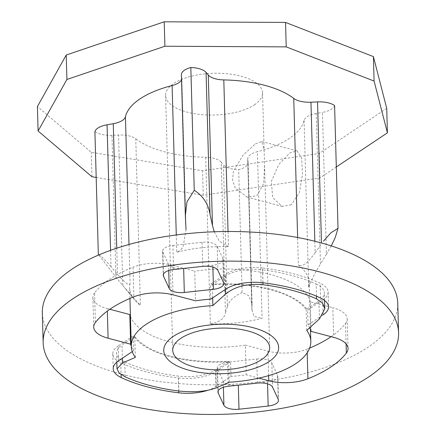<?xml version="1.0" encoding="UTF-8"?>
<svg xmlns="http://www.w3.org/2000/svg" width="436" height="436" viewBox="0 0 436 436"><rect width="100%" height="100%" fill="white"/><g stroke="black" fill="none" stroke-linecap="round" stroke-linejoin="round"><path stroke-width="0.33" stroke-dasharray="2.18 1.64" d="M172.907 245.463L202.081 242.285A12.829 5.521 178.4 0 1 217.166 246.28L222.894 258.504A12.829 5.521 -1.6 0 1 223.139 259.513A12.829 5.521 -1.6 0 1 212.828 265.23L183.649 268.402A12.829 5.521 178.4 0 1 168.563 264.412L162.841 252.188A12.829 5.521 -1.6 0 1 162.59 251.18A12.829 5.521 -1.6 0 1 164.748 247.997A12.829 5.521 -1.6 0 1 172.907 245.463L173.577 269.535M256.755 359.03A12.829 5.521 178.4 0 1 271.841 363.025L277.563 375.243A12.829 5.521 -1.6 0 1 277.814 376.257A12.829 5.521 -1.6 0 1 267.502 381.974L238.323 385.146A12.829 5.521 178.4 0 1 223.237 381.157L217.51 368.932A12.829 5.521 -1.6 0 1 217.264 367.924A12.829 5.521 -1.6 0 1 219.422 364.741A12.829 5.521 -1.6 0 1 227.576 362.202L256.755 359.03L257.425 383.108M42.336 313.124A177.779 76.534 178.4 0 0 169.539 382.715A177.779 76.534 178.4 0 0 367.886 347.29A177.779 76.534 178.4 0 0 397.757 303.2M95.402 322.509L94.574 292.883A132.391 56.996 -1.6 0 1 109.954 279.024A132.391 56.996 -1.6 0 1 133.002 267.197L133.825 296.823M258.853 378.126L246.193 374.78A90.824 39.104 -1.6 0 1 230.971 376.432L215.934 386.487A32.324 13.914 -1.6 0 1 207.792 390.285M132.255 351.634L133.678 350.686A90.824 39.104 -1.6 0 1 131.274 346.157M322.809 315.048L308.067 324.902A90.824 39.104 -1.6 0 1 309.74 327.741M346.091 343.906L345.519 323.441A132.391 56.996 -1.6 0 1 331.066 336.674M309.664 348.075A132.391 56.996 -1.6 0 1 307.097 349.127L307.195 352.822M262.973 282.784L262.559 267.966A132.391 56.996 -1.6 0 1 320.155 283.209L320.569 298.022M323.098 314.585L322.695 300.033L307.653 310.083A90.824 39.104 -1.6 0 0 210.365 284.337L225.401 274.282L225.815 289.101M322.695 300.033A32.324 13.914 178.4 0 0 328.123 292.016A32.324 13.914 178.4 0 0 320.155 283.209M262.559 267.966A32.324 13.914 178.4 0 0 225.401 274.282M118.641 360.736L118.227 345.922L133.263 335.867A90.824 39.104 -1.6 0 0 230.557 361.618L215.52 371.668L215.934 386.487M118.227 345.922A32.324 13.914 178.4 0 0 112.799 353.934A32.324 13.914 178.4 0 0 120.767 362.741L121.099 374.546M178.727 391.01L178.362 377.985A132.391 56.996 -1.6 0 1 120.767 362.741M178.362 377.985A32.324 13.914 178.4 0 0 215.52 371.668M130.446 316.531A90.824 39.104 178.4 0 0 245.37 345.149L246.193 374.78M230.971 376.432L230.557 361.618M133.678 350.686L133.263 335.867M268.592 375.63L267.906 351.111L245.37 345.149M267.906 351.111A32.324 13.914 178.4 0 0 307.097 349.127M345.519 323.441A32.324 13.914 178.4 0 0 347.198 318.809A32.324 13.914 178.4 0 0 332.821 307.723L333.649 337.355M311.108 331.387L310.279 301.761L332.821 307.723M310.279 301.761A90.824 39.104 178.4 0 0 194.723 271.176L195.551 300.807M173.016 294.84L172.187 265.208L194.723 271.176M172.187 265.208A32.324 13.914 178.4 0 0 133.002 267.197M94.574 292.883A32.324 13.914 178.4 0 0 92.895 297.516A32.324 13.914 178.4 0 0 107.272 308.601L107.343 311.075M109.856 309.282L107.272 308.601M210.779 299.151L210.365 284.337M308.067 324.902L307.653 310.083M255.48 143.853L261.742 141.52L264.129 149.924L264.57 165.587L263.687 183.556L256.929 195.704L247.038 197.077L235.309 188.036L232.552 180.188L233.38 171.381L243.103 155.096L255.48 143.853M254.39 104.825A48.483 20.873 178.4 0 0 262.537 92.797A48.483 20.873 178.4 0 0 227.843 73.82A48.483 20.873 178.4 0 0 173.751 83.483A48.483 20.873 178.4 0 0 165.604 95.506A48.483 20.873 178.4 0 0 200.293 114.488A48.483 20.873 178.4 0 0 254.39 104.825M227.401 306.726C228.655 301.363 233.554 296.6 242.105 292.436L248.591 295.559L252.046 304.045L248.079 162.116A18.476 7.952 -1.6 0 1 248.1 162.432A18.476 7.952 -1.6 0 1 244.999 167.015A18.476 7.952 -1.6 0 1 238.677 169.68A18.476 7.952 -1.6 0 1 223.439 164.792L227.401 306.726L225.439 312.688L221.232 162.176L223.439 164.792M334.597 105.567A18.476 7.952 -1.6 0 1 331.616 109.12A18.476 7.952 -1.6 0 1 322.444 112.406L326.411 254.335L320.455 264.014L316.247 113.496L322.444 112.406M129.007 244.482L130.097 283.4C129.617 284.686 128.582 284.763 126.985 283.623C124.129 281.525 120.957 278.391 117.458 274.217L116.734 248.215M181.54 79.646A18.476 7.952 178.4 0 0 181.79 78.224L186.025 229.701L183.245 246.013C181.921 249.109 179.757 251.174 176.754 252.21L176.275 234.955M130.097 283.4A89.8 38.662 178.4 0 0 129.645 287.776A89.8 38.662 178.4 0 0 134.648 299.935A89.8 38.662 178.4 0 0 140.414 305.44L135.76 138.768A18.476 7.952 178.4 0 0 118.548 134.996L122.75 285.515L115.938 277.225L111.976 135.296L118.548 134.996M221.232 162.176A18.476 7.952 178.4 0 0 205.699 157.282A89.8 38.662 -1.6 0 1 135.76 138.768M205.699 157.282L210.354 323.948A89.8 38.662 178.4 0 0 262.058 318.324L257.404 151.657A18.476 7.952 178.4 0 0 247.713 158.971A18.476 7.952 178.4 0 0 247.735 159.293L251.937 309.811L252.046 304.045M316.247 113.496A18.476 7.952 178.4 0 0 304.066 120.467A89.8 38.662 -1.6 0 1 289.428 138.365A89.8 38.662 -1.6 0 1 257.404 151.657M291.281 204.8L282.245 206.397L272.789 197.802L271.317 181.463L278.833 164.437L289.836 152.943L296.949 150.84L301.663 158.175L302.491 174.335L299.418 192.549L291.281 204.8M229.232 382.236L228.649 361.302A89.8 38.662 178.4 0 1 134.773 336.456L121.987 344.996L122.358 358.25M135.356 357.389L134.773 336.456M96.187 177.441L203.247 195.263L319.937 177.915L336.314 166.972M248.079 162.116L247.735 159.293M111.976 135.296A18.476 7.952 -1.6 0 1 94.906 131.628M181.79 78.224A18.476 7.952 178.4 0 0 181.768 77.902L185.97 228.42M185.387 217.014L181.768 77.902M181.425 75.085A18.476 7.952 -1.6 0 1 181.398 74.763M212.643 297.902L212.272 284.654A89.8 38.662 178.4 0 1 306.148 309.5L318.934 300.954L319.435 318.929M306.737 330.433L306.148 309.5M304.066 120.467L308.721 287.139A89.8 38.662 178.4 0 0 309.173 282.762A89.8 38.662 178.4 0 0 298.398 265.099L297.63 237.516M228.039 231.494L228.464 246.585A89.8 38.662 178.4 0 0 176.754 252.21M386.727 108.373L319.256 153.472L202.566 170.814L91.26 152.289L37.414 106.558M125.17 376.824L124.756 361.929A128.288 55.23 178.4 0 0 178.384 376.121L178.804 391.016M216.37 387.817L215.869 369.842L228.649 361.302M215.869 369.842A32.324 13.914 -1.6 0 1 178.384 376.121M124.756 361.929A32.324 13.914 -1.6 0 1 116.559 353.013A32.324 13.914 -1.6 0 1 121.987 344.996M225.423 289.362L225.052 276.108L212.272 284.654M225.052 276.108A32.324 13.914 -1.6 0 1 262.537 269.83L262.897 282.773M316.509 296.202L316.165 284.027A128.288 55.23 178.4 0 0 262.537 269.83M316.165 284.027A32.324 13.914 -1.6 0 1 324.362 292.938A32.324 13.914 -1.6 0 1 318.934 300.954M91.942 176.733L91.26 152.289M319.937 177.915L319.256 153.472M203.247 195.263L202.566 170.814M110.564 250.346L111.022 266.723L117.458 274.217M314.841 241.244L315.163 252.717L321.49 243.833L321.468 242.983M326.411 254.335L331.251 245.909M315.163 252.717C310.247 259.289 303.636 267.813 298.398 265.099M308.721 287.139C311.102 280.49 315.01 272.783 320.455 264.014M228.464 246.585L219.341 241.272L214.256 231.772M111.022 266.723C104.907 259.622 100.678 255.507 98.334 254.384L115.938 277.225M122.75 285.515L140.414 305.44M251.937 309.811L254.003 316.405L262.058 318.324M210.354 323.948C219.521 322.188 224.545 318.433 225.439 312.688M242.105 292.436L238.677 169.68M162.841 252.188L163.456 274.233M217.51 368.932L218.125 390.978M271.841 363.025L272.516 387.097M277.563 375.243L278.239 399.322M267.502 381.974L267.551 383.849M223.237 381.157L223.406 387.282M227.576 362.202L228.251 386.28M202.081 242.285L202.751 266.363M217.166 246.28L217.842 270.353M222.894 258.504L223.564 282.577M212.828 265.23L212.877 267.105M168.563 264.412L168.732 270.538M162.59 251.18L163.266 275.252M217.264 367.924L217.94 391.997M277.814 376.257L278.484 400.33M223.139 259.513L223.81 283.585M328.123 292.016L328.537 306.83M92.895 297.516L93.724 327.142M112.799 353.934L113.213 368.752M347.198 318.809L348.026 348.44M262.537 92.797L264.129 149.924M264.57 165.587L269.655 347.628M252.041 303.396L248.1 162.432M129.939 298.437L129.645 287.776M296.949 150.84L261.742 141.52M282.245 206.397L247.038 197.077M310.476 329.425L309.173 282.762M116.81 362.114L116.559 353.013M324.569 300.404L324.362 292.938M134.648 299.935L124.494 287.629M251.943 310.448L247.713 158.971M165.604 95.506L172.721 350.337"/><path stroke-width="0.65" d="M163.511 276.261A12.829 5.521 -1.6 0 1 163.266 275.252A12.829 5.521 -1.6 0 1 165.418 272.069A12.829 5.521 -1.6 0 1 173.577 269.535L202.751 266.363A12.829 5.521 178.4 0 1 217.842 270.353L223.564 282.577A12.829 5.521 -1.6 0 1 223.81 283.585A12.829 5.521 -1.6 0 1 213.498 289.302L184.319 292.48A12.829 5.521 178.4 0 1 169.233 288.485L163.511 276.261L163.456 274.233M218.185 393.005A12.829 5.521 -1.6 0 1 217.94 391.997A12.829 5.521 -1.6 0 1 220.093 388.814A12.829 5.521 -1.6 0 1 228.251 386.28L257.425 383.108A12.829 5.521 178.4 0 1 272.516 387.097L278.239 399.322A12.829 5.521 -1.6 0 1 278.484 400.33A12.829 5.521 -1.6 0 1 268.173 406.047L238.993 409.224A12.829 5.521 178.4 0 1 223.908 405.229L218.185 393.005L218.125 390.978M73.035 298.665A177.779 76.534 178.4 0 0 43.164 342.756A177.779 76.534 178.4 0 0 170.367 412.347A177.779 76.534 178.4 0 0 368.714 376.922A177.779 76.534 178.4 0 0 398.586 332.826A177.779 76.534 178.4 0 0 271.383 263.24A177.779 76.534 178.4 0 0 73.035 298.665M398.586 332.826L397.757 303.2A177.779 76.534 178.4 0 0 270.554 233.609A177.779 76.534 178.4 0 0 72.207 269.034A177.779 76.534 178.4 0 0 42.336 313.124L43.164 342.756M131.274 346.157A90.824 39.104 -1.6 0 1 130.642 344.195L108.101 338.227A32.324 13.914 -1.6 0 1 93.724 327.142A32.324 13.914 -1.6 0 1 95.402 322.509A132.391 56.996 -1.6 0 1 110.782 308.655A132.391 56.996 -1.6 0 1 133.825 296.823A32.324 13.914 -1.6 0 1 173.016 294.84L195.551 300.807A90.824 39.104 -1.6 0 1 210.779 299.151L225.815 289.101A32.324 13.914 -1.6 0 1 262.973 282.784A132.391 56.996 -1.6 0 1 320.569 298.022A32.324 13.914 -1.6 0 1 328.537 306.83A32.324 13.914 -1.6 0 1 323.109 314.847L322.809 315.048M207.792 390.285A32.324 13.914 -1.6 0 1 178.776 392.803A132.391 56.996 -1.6 0 1 121.181 377.56A32.324 13.914 -1.6 0 1 113.213 368.752A32.324 13.914 -1.6 0 1 118.641 360.736L132.255 351.634M309.74 327.741A90.824 39.104 -1.6 0 1 311.108 331.387L333.649 337.355A32.324 13.914 -1.6 0 1 348.026 348.44A32.324 13.914 -1.6 0 1 346.348 353.073A132.391 56.996 -1.6 0 1 307.92 378.759A32.324 13.914 -1.6 0 1 268.734 380.742L258.853 378.126M331.066 336.674A132.391 56.996 -1.6 0 1 309.664 348.075M130.642 344.195L129.814 314.563A90.824 39.104 178.4 0 0 130.446 316.531M129.814 314.563L109.856 309.282M261.507 359.656A48.483 20.873 178.4 0 0 269.655 347.628A48.483 20.873 178.4 0 0 234.96 328.651A48.483 20.873 178.4 0 0 180.869 338.314A48.483 20.873 178.4 0 0 172.721 350.337A48.483 20.873 178.4 0 0 207.411 369.319A48.483 20.873 178.4 0 0 261.507 359.656M331.251 245.909L335.208 237.658L338.025 228.322L334.597 105.567A18.476 7.952 -1.6 0 0 317.528 101.904L310.955 102.198L314.841 241.244M116.734 248.215L113.256 123.699A18.476 7.952 178.4 0 0 122.429 120.412A18.476 7.952 178.4 0 0 125.437 116.728A89.8 38.662 -1.6 0 1 140.076 98.836A89.8 38.662 -1.6 0 1 172.1 85.543A18.476 7.952 178.4 0 0 178.689 82.807A18.476 7.952 178.4 0 0 181.54 79.646M268.979 361.635A57.47 24.743 -1.6 0 1 189.3 370.3A57.47 24.743 -1.6 0 1 173.397 336.336A57.47 24.743 -1.6 0 1 253.076 327.67A57.47 24.743 -1.6 0 1 268.979 361.635M212.643 297.902L212.855 305.587A89.8 38.662 178.4 0 0 146.371 324.15A89.8 38.662 178.4 0 0 131.28 346.418A89.8 38.662 178.4 0 0 135.356 357.389L122.489 362.97L117.001 368.867L119.159 372.965L125.17 376.824A128.288 55.23 -1.6 0 0 178.804 391.016C194.216 392.569 206.735 391.501 216.37 387.817L229.232 382.236A89.8 38.662 178.4 0 0 295.722 363.678A89.8 38.662 178.4 0 0 310.808 341.404A89.8 38.662 178.4 0 0 306.737 330.433L319.435 318.929L324.809 308.792L322.607 303.271L316.585 298.922L316.509 296.202M336.314 166.972L387.413 132.816L374.093 81.063L286.218 46.875L164.901 46.243L66.915 79.472L38.096 131.002L91.942 176.733L96.187 177.441M210.032 214.332C208.337 203.961 203.078 195.938 194.26 190.27L186.973 201.89L185.338 215.727L181.398 74.763A18.476 7.952 -1.6 0 1 190.826 67.515A18.476 7.952 -1.6 0 1 206.065 72.403L210.032 214.332L212.474 225.537L208.272 75.025A18.476 7.952 178.4 0 0 223.804 79.919A89.8 38.662 -1.6 0 1 293.744 98.427A18.476 7.952 178.4 0 0 310.955 102.198M98.334 254.384L94.906 131.628A18.476 7.952 -1.6 0 1 107.06 124.789L110.564 250.346M113.256 123.699L107.06 124.789M208.272 75.025L206.065 72.403M38.096 131.002L37.414 106.558L66.228 55.023L164.219 21.8L285.536 22.427L373.412 56.62L386.727 108.373L387.413 132.816M212.855 305.587L225.554 294.082L225.423 289.362M262.897 282.773L262.952 284.73A128.288 55.23 -1.6 0 1 316.585 298.922M262.952 284.73C247.544 283.302 235.075 286.419 225.554 294.082M66.915 79.472L66.228 55.023M164.901 46.243L164.219 21.8M286.218 46.875L285.536 22.427M374.093 81.063L373.412 56.62M186.025 229.701L185.338 215.727M338.025 228.322L330.962 232.726L323.398 241.239M214.256 231.772L212.474 225.537M194.26 190.27L190.826 67.515M307.195 352.822L307.92 378.759M346.348 353.073L346.091 343.906M178.776 392.803L178.727 391.01M121.099 374.546L121.181 377.56M268.734 380.742L268.592 375.63M107.343 311.075L108.101 338.227M267.551 383.849L268.173 406.047M238.323 385.184L238.993 409.224M223.406 387.282L223.908 405.229M212.877 267.105L213.498 289.302M183.649 268.44L184.319 292.48M168.732 270.538L169.233 288.485M176.275 234.955L172.1 85.543M125.437 116.728L129.007 244.482M297.63 237.516L293.744 98.427M223.804 79.919L228.039 231.494M122.358 358.25L122.489 362.97M321.468 242.983L317.528 101.904M131.28 346.418L129.939 298.437M310.808 341.404L310.476 329.425M117.001 368.867L116.81 362.114M324.804 308.792L324.569 300.404"/></g></svg>
